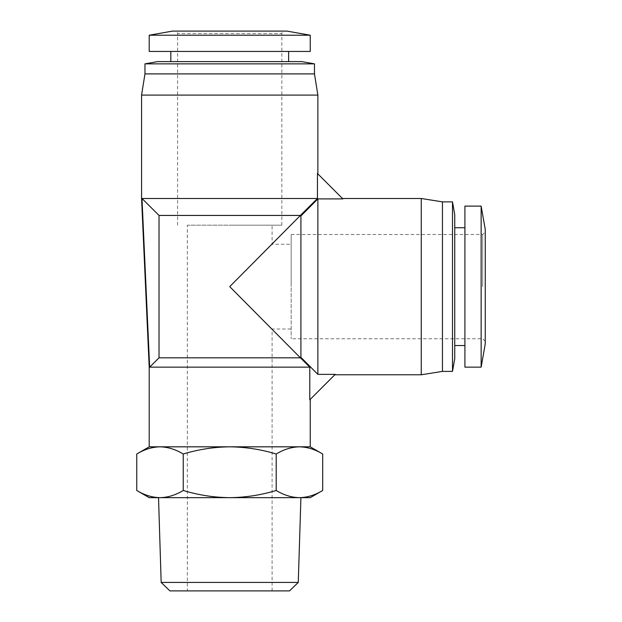 <?xml version="1.0" encoding="UTF-8"?>
<svg xmlns="http://www.w3.org/2000/svg" width="622" height="622" viewBox="0 0 622 622"><rect width="100%" height="100%" fill="white"/><g stroke="black" fill="none" stroke-linecap="round" stroke-linejoin="round"><path stroke-width="0.47" stroke-dasharray="3.11 2.33" d="M187.339 590.9L272.094 590.9L187.339 590.9L187.339 225.187L272.094 225.187L187.339 225.187M291.166 244.259L291.166 338.757L291.166 244.259L272.094 244.259L229.72 286.633L272.094 244.259L272.094 225.187M309.787 367.151L149.653 367.151L159.03 357.829L159.03 215.437L300.403 215.437L229.72 286.633L309.787 367.151L309.787 399.806L335.219 374.366L334.815 374.778L335.219 374.366L317.865 374.366L300.403 357.323M272.094 590.9L272.094 329.007L291.166 329.007M229.72 225.187L281.844 225.187L229.72 225.187M300.916 497.67L158.524 497.67L300.916 497.67M177.597 225.187L177.597 33.642L229.72 33.642L177.597 33.642A2.542 2.542 0 0 0 175.054 31.1L284.386 31.1L175.054 31.1M281.844 225.187L281.844 33.642L229.72 33.642L281.844 33.642A2.542 2.542 0 0 1 284.386 31.1M485.253 343.842L485.253 229.425M149.202 497.67L310.238 497.67M136.747 490.478C144.327 495.081 152.071 497.476 159.994 497.67C167.909 497.476 175.653 495.081 183.233 490.478C198.387 495.081 213.882 497.476 229.72 497.67C245.558 497.476 261.053 495.081 276.207 490.478C283.78 495.081 291.531 497.476 299.446 497.67C307.369 497.476 315.113 495.081 322.694 490.478M286.929 31.1L172.512 31.1M310.238 35.213L149.202 35.213M481.14 367.151L481.14 206.115M310.238 51.439L149.202 51.439M183.233 490.478L183.233 454.013C198.387 449.411 213.882 447.008 229.72 446.821L310.238 446.821M276.207 490.478L276.207 454.013C283.78 449.411 291.531 447.008 299.446 446.821C307.369 447.008 315.113 449.411 322.694 454.013M301.763 61.609L157.677 61.609M159.03 357.829L300.403 357.829M454.744 227.73L454.744 345.537L454.744 227.73M464.914 227.73L464.914 345.537L464.914 227.73M317.865 374.366L317.865 198.9L342.854 198.9L317.453 173.499L317.453 198.488L141.987 198.488L149.653 367.151M141.575 95.088L317.865 95.088M314.475 63.856L144.965 63.856M144.965 73.901L314.475 73.901M169.915 590.9L289.525 590.9M161.176 582.425L298.265 582.425M291.166 286.633L291.166 234.51L291.166 286.633M136.747 454.013C144.327 449.411 152.071 447.008 159.994 446.821L229.72 446.821C245.558 447.008 261.053 449.411 276.207 454.013M149.202 446.821L159.994 446.821C167.909 447.008 175.653 449.411 183.233 454.013M464.914 367.151L464.914 206.115M229.72 51.439L170.817 51.439L229.72 51.439M159.03 215.437L141.987 198.488M421.265 198.488L421.265 374.778M300.916 357.323L300.916 215.943L317.865 198.9M454.744 358.676L454.744 214.59M300.403 215.943L300.916 215.943M317.453 198.488L300.403 215.437M442.452 201.878L442.452 371.388M452.497 371.388L452.497 201.878M482.711 286.633L482.711 234.51L482.711 286.633M485.253 341.299L482.711 338.757L291.166 338.757M291.166 234.51L482.711 234.51L485.253 231.967"/><path stroke-width="0.93" d="M161.176 582.425L298.265 582.425L289.525 590.9L169.915 590.9L161.176 582.425L158.524 497.67M298.265 582.425L300.916 497.67M149.202 497.67L136.747 490.478C144.327 495.081 152.071 497.476 159.994 497.67L149.202 497.67M229.72 31.1L286.929 31.1L310.238 35.213L149.202 35.213L172.512 31.1L229.72 31.1M481.14 206.115L485.253 229.425L485.253 343.842L481.14 367.151L464.914 367.151L464.914 206.115L481.14 206.115L481.14 367.151M149.202 35.213L149.202 51.439L310.238 51.439L310.238 35.213M276.207 490.478C261.053 495.081 245.558 497.476 229.72 497.67L299.446 497.67C307.369 497.476 315.113 495.081 322.694 490.478L310.238 497.67L299.446 497.67C291.531 497.476 283.78 495.081 276.207 490.478L276.207 454.013C283.78 449.411 291.531 447.008 299.446 446.821L310.238 446.821L322.694 454.013C315.113 449.411 307.369 447.008 299.446 446.821L229.72 446.821C213.882 447.008 198.387 449.411 183.233 454.013C175.653 449.411 167.909 447.008 159.994 446.821C152.071 447.008 144.327 449.411 136.747 454.013L136.747 490.478M317.865 374.366L335.219 374.366L309.787 399.806L309.787 367.151L149.653 367.151L141.987 198.488L317.453 198.488L317.453 173.499L342.854 198.9L317.865 198.9L300.916 215.943L300.916 357.323L317.865 374.366L317.865 198.9M454.744 345.537L464.914 345.537M454.744 227.73L464.914 227.73M317.865 173.911L317.865 95.088L141.575 95.088L141.575 198.488L149.202 367.143L149.202 446.821L136.747 454.013M141.987 198.488L159.03 215.437L300.403 215.437L229.72 286.633L300.403 357.829L159.03 357.829L149.653 367.151M159.03 215.437L159.03 357.829M334.815 374.778L421.265 374.778L421.265 198.488L342.442 198.488M229.72 61.609L301.763 61.609L314.475 63.856L144.965 63.856L157.677 61.609L229.72 61.609M317.865 95.088L314.475 73.901L144.965 73.901L141.575 95.088M421.265 374.778L442.452 371.388L442.452 201.878L421.265 198.488M454.744 214.59L454.744 358.676L452.497 371.388L452.497 201.878L454.744 214.59M442.452 371.388L452.497 371.388M442.452 201.878L452.497 201.878M183.233 490.478C198.387 495.081 213.882 497.476 229.72 497.67L159.994 497.67C167.909 497.476 175.653 495.081 183.233 490.478L183.233 454.013M276.207 454.013C261.053 449.411 245.558 447.008 229.72 446.821L149.202 446.821M322.694 490.478L322.694 454.013M309.787 367.151L300.403 357.829M300.403 357.323L300.916 357.323M300.403 215.437L317.453 198.488M300.403 215.943L300.916 215.943M310.238 446.821L310.238 399.355M288.624 61.609L288.624 51.439M314.475 73.901L314.475 63.856M170.817 61.609L170.817 51.439M144.965 73.901L144.965 63.856"/></g></svg>
